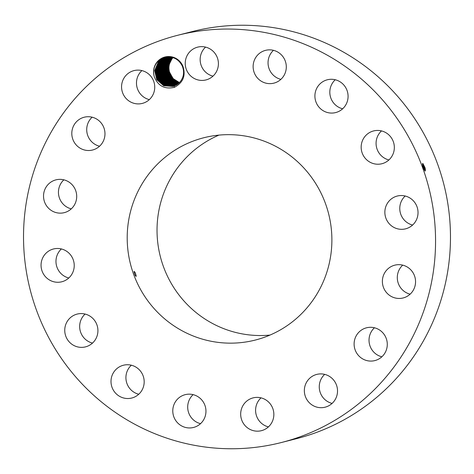 <?xml version="1.0" encoding="UTF-8"?>
<svg xmlns="http://www.w3.org/2000/svg" width="474" height="474" viewBox="0 0 474 474"><rect width="100%" height="100%" fill="white"/><g stroke="black" fill="none" stroke-linecap="round" stroke-linejoin="round"><path stroke-width="0.71" d="M364.547 81.777A210.118 205.752 -104.3 0 0 177.572 35.313A210.118 205.752 -104.3 0 0 28.938 189.055A210.118 205.752 -104.3 0 0 94.539 396.033A210.118 205.752 -104.3 0 0 281.509 442.491A210.118 205.752 -104.3 0 0 430.149 288.755A210.118 205.752 -104.3 0 0 364.547 81.777M281.509 442.491L296.428 438.687A210.118 205.752 -104.3 0 0 445.062 284.945A210.118 205.752 -104.3 0 0 379.461 77.967A210.118 205.752 -104.3 0 0 192.491 31.509L177.572 35.313M174.213 85.995L174.379 87.346C183.189 82.666 186.009 75.573 182.84 66.076A15.565 15.239 -104.3 0 0 157.291 61.762A15.565 15.239 -104.3 0 0 154.269 76.61C152.847 71.082 153.92 66.176 157.498 61.898L163.702 57.727C172.032 55.731 178.183 58.403 182.14 65.756A14.913 14.599 -104.3 0 1 182.449 66.467C184.528 72.107 183.74 77.244 180.084 81.883L174.213 85.995L172.779 86.446L163.684 85.735L156.758 79.656L154.684 70.596L158.269 62.07L154.678 70.602L156.758 79.662L163.678 85.741L172.779 86.446M174.379 87.346C164.656 89.503 157.949 85.924 154.269 76.61M333.465 401.993A16.916 16.566 -104.3 0 0 335.029 382.026A16.916 16.566 -104.3 0 0 316.751 374.407A16.916 16.566 -104.3 0 0 308.408 379.597A16.916 16.566 -104.3 0 0 306.844 399.564A16.916 16.566 -104.3 0 0 325.123 407.19A16.916 16.566 -104.3 0 0 333.465 401.993M162.475 316.958A104.381 102.212 -104.3 0 0 255.362 340.042A104.381 102.212 -104.3 0 0 329.199 263.668A104.381 102.212 -104.3 0 0 296.606 160.846A104.381 102.212 -104.3 0 0 203.725 137.768A104.381 102.212 -104.3 0 0 129.888 214.141A104.381 102.212 -104.3 0 0 162.475 316.958M354.961 338.685A16.916 16.566 -104.3 0 0 358.581 355.607A16.916 16.566 -104.3 0 0 374.881 360.584A16.916 16.566 -104.3 0 0 386.434 349.699A16.916 16.566 -104.3 0 0 382.808 332.778A16.916 16.566 -104.3 0 0 366.509 327.801A16.916 16.566 -104.3 0 0 354.961 338.685M382.417 282.587A16.916 16.566 -104.3 0 0 403.149 297.95A16.916 16.566 -104.3 0 0 415.514 280.531A16.916 16.566 -104.3 0 0 394.783 265.167A16.916 16.566 -104.3 0 0 382.417 282.587M386.606 219.835A16.916 16.566 -104.3 0 0 405.626 228.823A16.916 16.566 -104.3 0 0 416.279 205.029A16.916 16.566 -104.3 0 0 397.259 196.04A16.916 16.566 -104.3 0 0 386.606 219.835M366.882 159.987A16.916 16.566 -104.3 0 0 381.931 163.726A16.916 16.566 -104.3 0 0 393.9 151.348A16.916 16.566 -104.3 0 0 388.621 134.681A16.916 16.566 -104.3 0 0 373.565 130.942A16.916 16.566 -104.3 0 0 361.597 143.32A16.916 16.566 -104.3 0 0 366.882 159.987M326.242 112.154A16.916 16.566 -104.3 0 0 335.675 112.569A16.916 16.566 -104.3 0 0 348.07 96.909A16.916 16.566 -104.3 0 0 336.741 80.201A16.916 16.566 -104.3 0 0 327.309 79.786A16.916 16.566 -104.3 0 0 314.914 95.44A16.916 16.566 -104.3 0 0 326.242 112.154M270.891 83.614A16.916 16.566 -104.3 0 0 273.901 83.14A16.916 16.566 -104.3 0 0 286.083 64.18A16.916 16.566 -104.3 0 0 268.539 49.883A16.916 16.566 -104.3 0 0 265.529 50.357A16.916 16.566 -104.3 0 0 253.347 69.323A16.916 16.566 -104.3 0 0 270.891 83.614M209.235 78.72A16.916 16.566 -104.3 0 0 217.353 57.751A16.916 16.566 -104.3 0 0 197.634 47.139A16.916 16.566 -104.3 0 0 194.405 48.342A16.916 16.566 -104.3 0 0 186.294 69.311A16.916 16.566 -104.3 0 0 206.006 79.922A16.916 16.566 -104.3 0 0 209.235 78.72M150.679 98.213A16.916 16.566 -104.3 0 0 152.243 78.246A16.916 16.566 -104.3 0 0 133.964 70.62A16.916 16.566 -104.3 0 0 125.616 75.81A16.916 16.566 -104.3 0 0 124.058 95.778A16.916 16.566 -104.3 0 0 142.33 103.403A16.916 16.566 -104.3 0 0 150.679 98.213M104.126 139.119A16.916 16.566 -104.3 0 0 100.506 122.197A16.916 16.566 -104.3 0 0 84.206 117.226A16.916 16.566 -104.3 0 0 72.652 128.11A16.916 16.566 -104.3 0 0 76.273 145.032A16.916 16.566 -104.3 0 0 92.572 150.009A16.916 16.566 -104.3 0 0 104.126 139.119M76.664 195.223A16.916 16.566 -104.3 0 0 55.932 179.859A16.916 16.566 -104.3 0 0 43.572 197.273A16.916 16.566 -104.3 0 0 64.304 212.642A16.916 16.566 -104.3 0 0 76.664 195.223M72.481 257.974A16.916 16.566 -104.3 0 0 53.455 248.986A16.916 16.566 -104.3 0 0 42.802 272.781A16.916 16.566 -104.3 0 0 61.827 281.769A16.916 16.566 -104.3 0 0 72.481 257.974M92.205 317.823A16.916 16.566 -104.3 0 0 77.149 314.084A16.916 16.566 -104.3 0 0 65.181 326.462A16.916 16.566 -104.3 0 0 70.466 343.123A16.916 16.566 -104.3 0 0 85.521 346.867A16.916 16.566 -104.3 0 0 97.49 334.49A16.916 16.566 -104.3 0 0 92.205 317.823M132.839 365.655A16.916 16.566 -104.3 0 0 123.406 365.241A16.916 16.566 -104.3 0 0 111.011 380.895A16.916 16.566 -104.3 0 0 122.345 397.603A16.916 16.566 -104.3 0 0 131.778 398.024A16.916 16.566 -104.3 0 0 144.173 382.364A16.916 16.566 -104.3 0 0 132.839 365.655M188.196 394.19A16.916 16.566 -104.3 0 0 185.186 394.664A16.916 16.566 -104.3 0 0 172.998 413.63A16.916 16.566 -104.3 0 0 190.542 427.921A16.916 16.566 -104.3 0 0 193.552 427.447A16.916 16.566 -104.3 0 0 205.74 408.487A16.916 16.566 -104.3 0 0 188.196 394.19M249.845 399.09A16.916 16.566 -104.3 0 0 241.734 420.059A16.916 16.566 -104.3 0 0 261.447 430.67A16.916 16.566 -104.3 0 0 264.682 429.468A16.916 16.566 -104.3 0 0 272.793 408.493A16.916 16.566 -104.3 0 0 253.08 397.882A16.916 16.566 -104.3 0 0 249.845 399.09M425.403 168.916L425.071 171.031L422.624 165.562L422.885 163.512L425.048 167.689M425.332 168.904L424.603 167.239L425.368 170.895M324.69 374.377A16.916 16.566 -104.3 0 0 323.321 375.787A16.916 16.566 -104.3 0 0 332.102 403.41M374.448 327.771A16.916 16.566 -104.3 0 0 369.874 334.881A16.916 16.566 -104.3 0 0 381.86 356.804M402.716 265.138A16.916 16.566 -104.3 0 0 397.336 278.777A16.916 16.566 -104.3 0 0 410.129 294.17M405.193 196.011A16.916 16.566 -104.3 0 0 401.519 216.026A16.916 16.566 -104.3 0 0 412.605 225.043M381.499 130.913A16.916 16.566 -104.3 0 0 381.795 156.177A16.916 16.566 -104.3 0 0 388.911 159.945M335.242 79.756A16.916 16.566 -104.3 0 0 341.161 108.345A16.916 16.566 -104.3 0 0 342.655 108.789M273.468 50.333A16.916 16.566 -104.3 0 0 268.58 67.041A16.916 16.566 -104.3 0 0 280.881 79.359M205.574 47.11A16.916 16.566 -104.3 0 0 200.686 63.818A16.916 16.566 -104.3 0 0 212.986 76.142M141.898 70.59A16.916 16.566 -104.3 0 0 140.535 72.007A16.916 16.566 -104.3 0 0 149.31 99.623M92.14 117.197A16.916 16.566 -104.3 0 0 87.566 124.301A16.916 16.566 -104.3 0 0 99.552 146.229M63.872 179.83A16.916 16.566 -104.3 0 0 58.486 193.469A16.916 16.566 -104.3 0 0 71.284 208.862M61.395 248.957A16.916 16.566 -104.3 0 0 57.721 268.971A16.916 16.566 -104.3 0 0 68.807 277.989M85.089 314.055A16.916 16.566 -104.3 0 0 85.379 339.319A16.916 16.566 -104.3 0 0 92.501 343.087M131.345 365.211A16.916 16.566 -104.3 0 0 137.259 393.799A16.916 16.566 -104.3 0 0 138.758 394.244M193.119 394.641A16.916 16.566 -104.3 0 0 188.231 411.349A16.916 16.566 -104.3 0 0 200.532 423.667M261.014 397.858A16.916 16.566 -104.3 0 0 256.126 414.566A16.916 16.566 -104.3 0 0 268.426 426.89M182.84 66.076L182.449 66.467M218.935 135.114A104.381 102.212 -104.3 0 0 192.308 309.344A104.381 102.212 -104.3 0 0 269.979 335.082M134.047 271.721C134.711 274.902 135.422 276.348 136.186 276.064C135.481 272.894 134.77 271.448 134.047 271.721L134.183 271.347M136.062 276.431L136.186 276.064M424.947 170.901L425.261 170.984L425.35 168.898M422.755 163.429L424.603 167.239L424.153 167.393L422.381 163.939L424.135 167.399L424.603 170.45M173.034 57.609L172.447 58.266C169.194 62.396 168.217 67.006 169.508 72.084A14.913 14.599 -104.3 0 0 169.722 72.824L173.407 78.909L179.45 82.571L173.075 78.571L169.508 72.084M425.255 170.99L425.332 168.91L425.166 169.283L424.633 169.153L424.153 167.393M424.769 170.687L424.135 167.399M424.781 170.705L424.633 169.153M172.998 57.597L172.109 58.533L172.998 57.597M165.675 57.478L164.211 57.935L158.263 62.07L164.288 57.905L171.487 57.2M422.387 164.146L423.886 167.5L423.436 167.654L422.678 165.758M179.225 82.802L172.868 79.04L169.088 72.635L168.809 65.187L172.109 58.533L168.815 65.175L169.088 72.629L172.868 79.034L179.225 82.802M173.046 86.375L164.022 85.521L157.22 79.407L155.217 70.401L158.796 61.934L155.223 70.389L157.22 79.395L164.022 85.516L173.046 86.375M423.892 169.414L422.654 165.669M424.615 169.159L424.449 169.538L423.91 169.408L423.169 167.766M172.702 57.508L171.582 58.669L172.708 57.508M164.745 57.798L158.796 61.934L165.936 57.413L164.721 57.757M179 83.021L172.506 79.348L168.596 72.913L168.264 65.371L171.582 58.669L168.27 65.371L168.602 72.913L172.506 79.342L179 83.021M173.306 86.298L164.359 85.296L157.682 79.146L155.756 70.193L159.329 61.798L155.762 70.182L157.682 79.14L164.359 85.296L173.312 86.298M172.412 57.425L171.049 58.806L172.418 57.425M165.355 57.632L159.329 61.798L165.355 57.632M178.769 83.228L172.139 79.638L168.116 73.203L167.719 65.602L171.049 58.806L167.713 65.613L168.116 73.209L172.139 79.644L178.769 83.234M173.573 86.215L164.703 85.071L158.144 78.88L156.302 69.974L159.862 61.661L156.296 69.986L158.144 78.885L164.703 85.071L173.573 86.215M172.127 57.348L170.516 58.942L172.121 57.348M165.888 57.496L159.862 61.661L165.888 57.496M178.538 83.436L171.778 79.928L167.63 73.488L167.168 65.809L170.516 58.942L167.162 65.821L167.63 73.494L171.778 79.934L178.538 83.436M173.834 86.132L165.047 84.84L158.606 78.619L156.841 69.767L160.396 61.525L156.835 69.779L158.606 78.631L165.047 84.846L173.834 86.132M171.843 57.277L169.988 59.078L171.837 57.277M166.421 57.36L160.39 61.525L166.421 57.36M178.307 83.631L171.41 80.219L167.15 73.766L166.623 66.022L169.988 59.078L166.623 66.01L167.144 73.772L171.422 80.23L178.301 83.631M174.094 86.037L165.39 84.609L159.074 78.358L157.38 69.559L160.929 61.389L157.374 69.571L159.074 78.37L165.39 84.615L174.094 86.037M171.558 57.218L169.455 59.214L171.552 57.218M166.955 57.23L160.923 61.389L166.955 57.23M178.07 83.821L171.049 80.503L166.664 74.051L166.078 66.236L169.455 59.214L166.072 66.247L166.664 74.057L171.049 80.509L178.07 83.821M174.355 85.942L165.74 84.378L159.542 78.097L157.925 69.358L161.462 61.253L157.919 69.37L159.542 78.109L165.74 84.378L174.355 85.942M171.268 57.17L168.922 59.351L171.262 57.17M167.488 57.093L161.462 61.253L167.411 57.117M177.833 84.005L170.687 80.793L166.178 74.335L165.521 66.455L168.916 59.351L165.533 66.443L166.184 74.329L170.687 80.787L177.833 84.005M174.616 85.841L166.084 84.141L160.011 77.837L158.464 69.151L161.995 61.116L158.458 69.163L160.011 77.843L166.084 84.141L174.61 85.841M170.972 57.129L168.383 59.487L170.972 57.135M168.015 56.957L161.995 61.116L167.944 56.981M177.59 84.182L170.332 81.066L165.699 74.614L164.976 66.668L168.383 59.487L164.982 66.656L165.699 74.608L170.332 81.066L177.596 84.182M174.87 85.735L166.433 83.898L160.479 77.576L159.003 68.943L162.529 60.98L158.997 68.955L160.479 77.582L166.433 83.904L174.865 85.735M170.681 57.099L167.849 59.623L164.431 66.875L165.219 74.892L169.97 81.344L177.353 84.354L169.97 81.338L165.219 74.88L164.437 66.864L167.855 59.617L170.681 57.099M167.843 57.099L162.529 60.98L167.843 57.099M175.125 85.622L166.783 83.655L160.947 77.309L159.548 68.736L163.062 60.844L159.542 68.748L160.947 77.315L166.783 83.661L175.119 85.622M170.391 57.076L167.316 59.76L170.391 57.076M168.116 57.076L163.056 60.844L168.122 57.076M177.11 84.52L169.615 81.611L164.739 75.165L163.886 67.083L167.316 59.76L163.891 67.071L164.745 75.153L169.615 81.611L177.11 84.52M175.374 85.504L167.132 83.418L161.415 77.049L160.082 68.54L163.589 60.708L160.088 68.529L161.421 77.043L167.132 83.412L175.38 85.504M170.101 57.052L166.783 59.896L170.101 57.052M168.4 57.058L163.589 60.708L168.4 57.052M176.867 84.674L169.254 81.878L164.265 75.437L163.34 67.29L166.783 59.896L163.346 67.284L164.265 75.431L169.254 81.878L176.867 84.674M175.629 85.379L167.482 83.169L161.889 76.788L160.627 68.333L164.123 60.571L160.633 68.321L161.889 76.776L167.482 83.163L175.629 85.379M169.811 57.04L166.25 60.032L169.816 57.04M168.679 57.04L164.123 60.571L168.679 57.04M176.624 84.828L168.898 82.144L163.785 75.71L162.795 67.504L166.25 60.032L162.801 67.492L163.785 75.704L168.898 82.138L176.624 84.828M175.878 85.249L167.837 82.914L162.363 76.515L161.166 68.126L164.656 60.435L161.172 68.114L162.363 76.51L167.837 82.914L175.878 85.249M169.526 57.034L165.722 60.162L169.526 57.034M168.957 57.034L164.656 60.435L168.963 57.034M176.375 84.976L168.543 82.405L163.311 75.982L162.256 67.711L165.722 60.162L162.262 67.699L163.311 75.97L168.543 82.399L176.375 84.976M176.127 85.113L168.187 82.66L162.837 76.249L161.711 67.918L165.189 60.299L161.717 67.906L162.837 76.243L168.187 82.66L176.132 85.113M169.242 57.028L165.189 60.299L169.242 57.028"/></g></svg>

